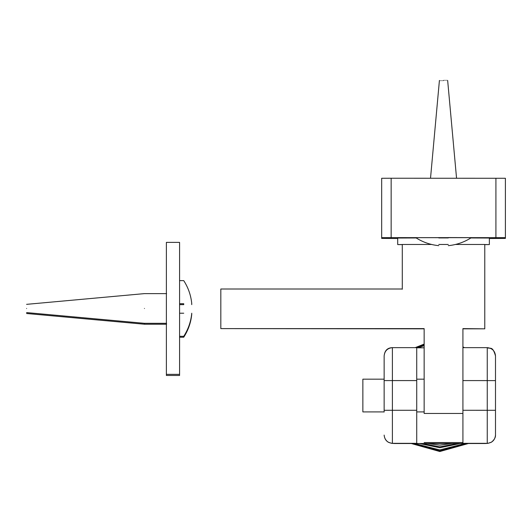 <?xml version="1.0" encoding="UTF-8"?>
<svg xmlns="http://www.w3.org/2000/svg" width="532" height="532" viewBox="0 0 532 532"><rect width="100%" height="100%" fill="white"/><g stroke="black" fill="none" stroke-linecap="round" stroke-linejoin="round"><path stroke-width="0.8" d="M397.703 238.496L381.67 238.403L381.67 237.664L391.153 237.631L505.4 237.664L505.4 238.403L489.367 238.496M381.67 237.664L381.67 178.273L391.153 178.24L505.4 178.273L505.4 237.664M415.751 237.664L471.319 237.664M448.277 237.691L438.794 237.691M424.15 413.457L462.92 413.457M424.15 413.231L424.15 328.61L220.82 328.61L424.15 328.836M220.82 328.61L220.82 289.016L402.292 289.016L402.292 244.467L431.625 244.467M402.292 244.693L402.292 289.242M462.92 328.836L484.778 328.836L462.92 328.61L462.92 443.502L416.729 443.502L416.729 347.649L392.39 347.649C387.429 348.167 384.676 350.921 384.144 355.901L384.144 412.034M455.445 244.467L484.778 244.467L484.778 328.61M438.794 244.467L448.277 244.467M495.498 370.791L495.498 355.901C494.966 350.921 492.22 348.167 487.252 347.649L462.92 347.649L487.252 347.649L487.252 443.336L484.891 443.522M485.583 443.502L488.004 443.336L491.521 442.152C494.301 439.791 495.631 437.437 495.498 435.09L495.498 410.292L462.92 410.278M495.498 358.242L495.498 433.101M427.435 443.522L439.824 445.124L452.207 443.522M457.773 443.522L439.824 446.84L421.869 443.522M424.15 345.674L418.385 347.815M414.495 443.522L439.824 449.919L465.148 443.522M467.069 443.522L439.824 450.863L412.579 443.522M416.563 347.649L424.15 344.723M485.377 443.508L394.086 443.502M394.558 443.515L392.39 443.336C387.409 442.804 384.663 440.057 384.144 435.09C384.363 438.089 385.733 440.469 388.247 442.218L391.712 443.336L394.737 443.522L485.091 443.515M416.729 347.815L424.15 347.815M495.498 435.09C494.966 440.07 492.22 442.817 487.252 443.336L462.92 443.336M384.144 379.037L384.144 358.242M484.778 244.54L489.367 244.58L484.778 244.62M402.292 244.62L397.703 244.58L402.292 244.54M397.703 244.58L397.703 238.037L416.217 237.964M438.794 237.944L448.277 237.944M470.853 237.964L489.367 238.037L489.367 244.58M448.277 237.571L448.277 237.684C478.281 237.644 478.281 237.611 448.277 237.571L448.277 237.571M438.794 237.571L438.794 237.565C408.789 237.611 408.789 237.644 438.794 237.684L438.794 237.571M448.277 245.658C456.622 244.846 464.323 242.173 471.372 237.631L471.372 237.591M443.535 80.498C448.855 80.492 448.855 80.485 443.535 80.478C438.215 80.485 438.215 80.492 443.535 80.498M438.794 245.658C430.441 244.846 422.747 242.173 415.692 237.631L415.692 237.591M384.144 411.908L362.864 411.908L362.864 379.163L384.144 379.163M179.577 374.362L179.577 242.379L166.376 242.379L166.376 374.362L179.577 374.362L179.577 375.466L166.376 375.466L166.376 374.362M183.74 313.208C183.74 343.22 183.74 343.22 183.74 313.208C194.313 313.208 194.313 313.208 183.74 313.208L179.577 313.208M183.74 303.725L179.577 303.725L183.74 303.725C194.313 303.725 194.313 303.725 183.74 303.725C194.313 303.725 194.313 303.725 183.74 303.725L183.74 303.725C183.74 273.721 183.74 273.721 183.74 303.725L183.74 304.637L179.577 304.637L183.74 304.637C194.313 304.637 194.313 304.637 183.74 304.637C194.313 304.637 194.313 304.637 183.74 304.637L183.74 304.637M26.6 308.467C26.6 313.787 26.6 313.787 26.6 308.467C26.6 303.147 26.6 303.147 26.6 308.467M144.451 308.467C144.451 327.612 144.451 327.612 144.451 308.467C144.451 289.322 144.451 289.322 144.451 308.467M191.766 313.208C190.961 321.561 188.281 329.255 183.74 336.31L183.74 337.222C188.281 330.173 190.961 322.472 191.766 314.119L191.673 314.119M166.583 323.316L144.451 323.316L144.451 324.227L26.6 313.501M495.917 178.24L495.917 237.631M391.153 237.631L391.153 178.24M460.14 443.522L439.824 447.731L419.502 443.522M416.729 443.336L392.39 443.336L392.39 410.278L384.144 410.292M416.729 410.278L392.39 410.278L392.39 380.579L384.144 380.599M416.729 380.579L392.39 380.579L392.39 347.649C387.436 347.782 384.683 350.528 384.144 355.901M495.498 380.599L462.92 380.579M462.92 442.551L424.15 442.551M468.34 443.522L439.824 451.522L411.303 443.522M415.193 347.649L424.15 344.098M462.92 346.911L464.456 347.649M392.39 347.649L416.729 347.649M487.252 347.649C490.418 349.358 492.466 345.381 495.498 355.901M456.542 178.134L447.658 80.492M430.528 178.134L439.412 80.492M416.729 379.163L424.15 379.163M416.729 411.908L424.15 411.908M183.74 336.31L179.577 336.31M144.451 323.316L26.6 312.59M166.583 293.617L144.451 293.617L26.6 304.344M179.577 280.63L183.74 280.63C188.281 287.679 190.961 295.38 191.766 303.725M183.74 337.222L179.577 337.222M166.583 324.227L144.451 324.227M191.766 304.637L191.673 303.725"/></g></svg>
